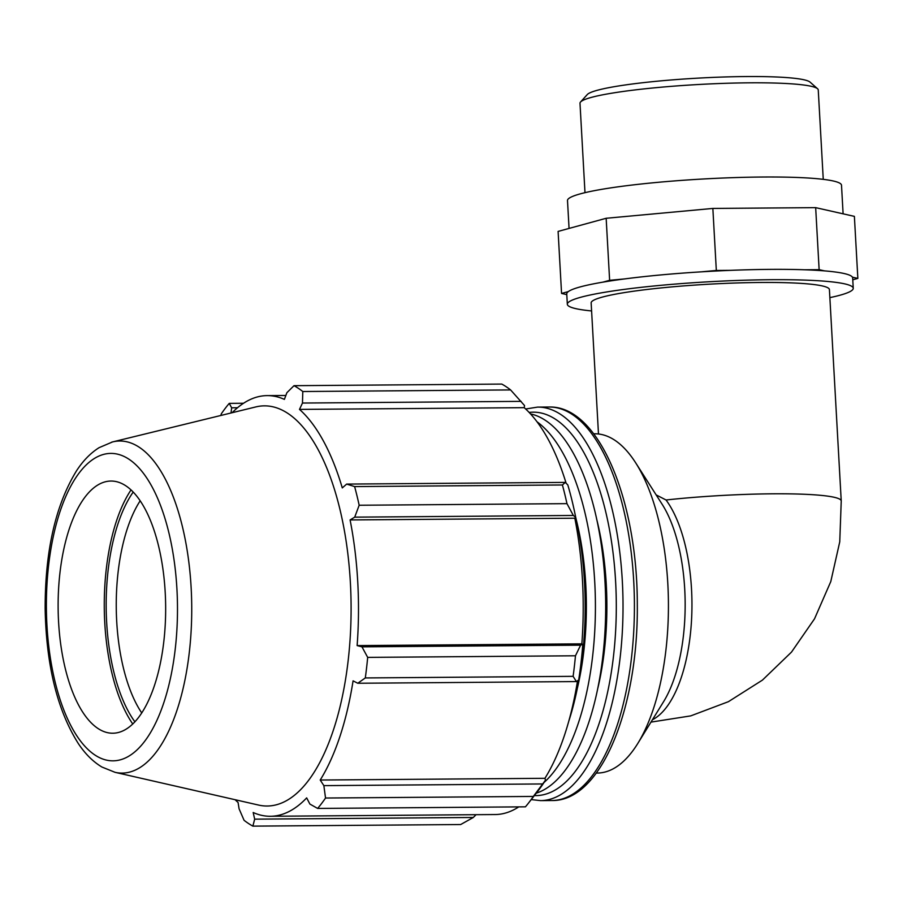 <?xml version="1.0" encoding="UTF-8"?>
<svg xmlns="http://www.w3.org/2000/svg" width="903" height="903" viewBox="0 0 903 903"><rect width="100%" height="100%" fill="white"/><g stroke="black" fill="none" stroke-linecap="round" stroke-linejoin="round"><path stroke-width="1.35" d="M804.72 269.783A143.182 14.55 -3.2 0 1 824.563 270.889L819.134 269.67L804.72 269.783A143.182 14.55 -3.2 0 0 730.741 270.347L716.327 270.46L701.36 271.837A143.182 14.55 -3.2 0 1 730.741 270.347M852.771 279.795L857.85 278.395L852.421 277.176A143.182 14.55 -3.2 0 1 852.669 277.932L853.245 288.271A143.182 14.55 -3.2 0 1 839.79 295.27A143.182 14.55 -3.2 0 1 829.868 297.629M857.85 278.395L854.385 216.37L815.669 207.645L819.134 269.67M591.6 310.948A143.182 14.55 -3.2 0 1 567.332 304.255L566.745 293.915A143.182 14.55 -3.2 0 1 568.303 291.601L561.564 293.441L558.099 231.416L606.161 218.278L712.851 208.435L815.669 207.645M561.564 293.441L566.791 294.626M602.888 282.154A143.182 14.55 -3.2 0 1 624.594 278.925L609.627 280.314L602.888 282.154A143.182 14.55 -3.2 0 0 568.303 291.601M609.627 280.314L606.161 218.278M716.327 270.46L712.851 208.435M824.563 270.889A143.182 14.55 -3.2 0 1 852.421 277.176M624.594 278.925A143.182 14.55 -3.2 0 1 701.36 271.837M596.296 773.058L597.402 773.047A169.629 72.33 -90.4 0 0 637.811 743.429L663.626 701.608A119.32 50.884 -90.4 0 0 662.102 504.213L635.656 462.799A169.629 72.33 -90.4 0 0 594.784 433.801L593.689 433.812M656.154 494.9L666.042 499.991A119.32 50.884 -90.4 0 1 691.427 621.941A119.32 50.884 -90.4 0 1 652.417 719.77M598.486 433.993L591.149 302.923A119.32 12.123 -3.2 0 1 602.369 297.087A119.32 12.123 -3.2 0 1 654.223 288.655A119.32 12.123 -3.2 0 1 829.417 289.603L841.235 500.951A119.32 12.123 176.8 0 0 666.042 499.991M637.811 743.429A169.629 72.33 -90.4 0 0 635.656 462.799M285.845 395.469L267.164 395.616A210.331 89.69 -90.4 0 1 284.389 399.386L286.883 392.703L294.006 385.683L501.797 384.08A226.168 96.452 89.6 0 1 510.601 389.927L524.541 405.56L524.214 407.671A210.331 89.69 89.6 0 1 566.125 483.24M575.696 517.284A212.6 90.661 -90.4 0 0 567.795 484.911L565.289 482.405L562.411 484.979A226.168 96.452 89.6 0 1 566.971 503.648L573.349 515.466L575.696 517.284L574.827 518.209A210.331 89.69 89.6 0 1 581.848 643.85L582.796 644.279L580.606 645.171L575.471 655.781A226.168 96.452 89.6 0 1 573.112 676.336L576.419 681.573L578.699 679.925A212.6 90.661 -90.4 0 0 582.796 644.279M577.536 680.772A210.331 89.69 89.6 0 1 544.938 778.307L545.491 780.181L533.334 796.435A226.168 96.452 89.6 0 1 528.232 803.41A226.168 96.452 89.6 0 1 525.433 806.83L317.63 808.433L309.887 804.065L306.67 797.891A210.331 89.69 -90.4 0 1 270.403 816.278A210.331 89.69 -90.4 0 1 253.179 812.508L254.669 819.156L252.874 826.132L460.665 824.541L473.307 817.475L254.669 819.156M528.232 803.41L537.691 791.367A212.6 90.661 -90.4 0 0 545.491 780.181M518.762 806.887A210.331 89.69 89.6 0 1 495.126 814.54L270.403 816.278M476.062 814.687L473.307 817.475M235.107 799.708A210.331 89.69 -90.4 0 0 238.076 802.485L239.081 808.806L244.07 820.296A226.168 96.452 -90.4 0 0 252.874 826.132M542.511 783.951L323.861 785.633L320.215 780.034A210.331 89.69 -90.4 0 0 353.073 680.851L357.78 683.255L576.419 681.573M573.112 676.336L365.309 677.939L357.78 683.255M574.827 518.209L350.093 519.936L354.71 517.148L573.349 515.466M566.971 503.648L359.168 505.251L354.71 517.148M524.214 407.671L299.491 409.398L302.471 403.043L521.11 401.361M510.601 389.927L302.798 391.518L302.471 403.043M231.021 412.987L231.665 407.795L237.512 407.75M243.517 403.269L229.238 403.381L231.665 407.795M133.17 492.101A133.655 57.002 -90.4 0 0 134.931 721.858M141.771 712.998A126.093 53.774 89.6 0 1 140.146 500.849M130.991 489.957A138.148 58.909 -90.4 0 0 132.786 724.037M267.164 395.616A210.331 89.69 -90.4 0 0 257.095 397.015A210.331 89.69 -90.4 0 0 232.139 412.716M115.099 772.336L101.915 767.031C93.009 761.68 85.142 753.847 78.313 743.553C57.284 710.13 46.222 665.184 45.15 608.724C45.071 551.033 55.535 505.048 76.552 470.756C83.053 460.756 90.571 453.058 99.093 447.662L112.559 441.928A166.05 70.806 -90.4 0 1 191.729 606.534A166.05 70.806 -90.4 0 1 115.099 772.336L258.743 805.104A200.082 85.322 -90.4 0 0 351.086 605.315A200.082 85.322 -90.4 0 0 255.684 406.96L112.559 441.928A166.05 70.806 -90.4 0 0 111.701 442.154M229.238 403.381A226.168 96.452 -90.4 0 0 221.337 413.788L220.84 415.482M317.63 808.433A226.168 96.452 -90.4 0 0 325.531 798.026L533.334 796.435M323.861 785.633L325.531 798.026M365.309 677.939A226.168 96.452 -90.4 0 0 367.679 657.384L575.471 655.781M580.606 645.171L361.968 646.841L367.679 657.384M361.968 646.841L357.125 645.589A210.331 89.69 -90.4 0 0 350.093 519.936M359.168 505.251A226.168 96.452 -90.4 0 0 354.619 486.582L562.411 484.979M565.289 482.405L346.65 484.087L354.619 486.582M346.65 484.087L342.282 487.913A210.331 89.69 -90.4 0 0 299.491 409.398M302.798 391.518A226.168 96.452 -90.4 0 0 294.006 385.683M581.848 643.85L357.125 645.589M544.938 778.307L320.215 780.034M597.91 687.905A169.629 72.33 -90.4 0 0 596.612 518.932M104.883 481.909A126.093 53.774 -90.4 0 0 58.131 608.329A126.093 53.774 -90.4 0 0 107.468 732.649A126.093 53.774 -90.4 0 0 165.655 606.737A126.093 53.774 -90.4 0 0 105.538 481.739A126.093 53.774 -90.4 0 0 104.883 481.909M577.401 688.063A169.629 72.33 -90.4 0 0 576.103 519.09M568.777 721.215A190.86 81.394 -90.4 0 0 575.696 517.261M536.303 793.139A190.86 81.394 -90.4 0 0 605.631 599.964A190.86 81.394 -90.4 0 0 530.512 413.913M544.001 782.517A190.86 81.394 -90.4 0 0 595.337 598.181A190.86 81.394 -90.4 0 0 536.992 421.769M584.986 192.666L579.997 103.281A119.32 12.123 -3.2 0 1 580.55 102.005A119.32 12.123 -3.2 0 1 698.448 84.51A119.32 12.123 -3.2 0 1 817.565 88.754A119.32 12.123 -3.2 0 1 818.253 89.961L823.254 179.347M817.565 88.754L810.059 82.117A112.153 11.389 176.8 0 0 698.087 78.132A112.153 11.389 176.8 0 0 587.266 94.567L580.55 102.005M567.332 304.255A143.182 14.55 -3.2 0 1 709.476 281.736A143.182 14.55 -3.2 0 1 853.245 288.271M569.059 228.425L567.502 200.545A137.211 13.94 -3.2 0 1 703.73 178.963A137.211 13.94 -3.2 0 1 841.506 185.228L843.109 213.83M537.59 407.106L548.979 407.016A196.764 83.911 89.6 0 1 634.403 603.136A196.764 83.911 89.6 0 1 552.004 800.532L540.615 800.622A196.764 83.911 -90.4 0 0 623.014 603.215A196.764 83.911 -90.4 0 0 537.59 407.106L525.659 408.991M529.135 412.434A191.718 81.755 89.6 0 1 616.264 600.574A191.718 81.755 89.6 0 1 534.373 795.588M103.36 454.469A153.713 65.547 89.6 0 1 172.45 668.107A153.713 65.547 89.6 0 1 59.869 698.877A153.713 65.547 89.6 0 1 103.36 454.469M650.961 722.118L690.727 715.887L728.394 701.687L762.425 680.117L791.491 652.101L814.529 618.815L830.783 581.588L839.756 541.811L841.235 500.951M540.615 800.622L531.235 799.595M548.979 407.016C598.655 405.357 637.315 499.81 637.304 604.073C638.455 707.647 601.375 801.39 552.004 800.532"/></g></svg>
